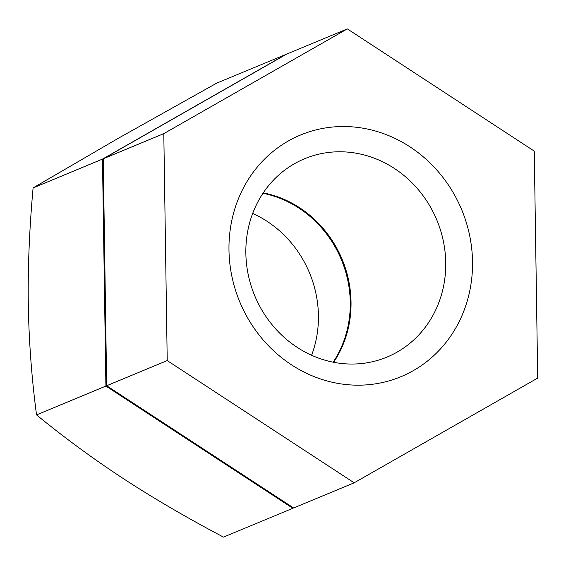 <?xml version="1.0" encoding="UTF-8"?>
<svg xmlns="http://www.w3.org/2000/svg" width="566" height="566" viewBox="0 0 566 566"><rect width="100%" height="100%" fill="white"/><g stroke="black" fill="none" stroke-linecap="round" stroke-linejoin="round"><path stroke-width="0.85" d="M455.227 196.225A130.852 120.148 -112.6 0 1 413.322 370.624A130.852 120.148 -112.6 0 1 246.274 315.481A130.852 120.148 -112.6 0 1 288.172 141.083A130.852 120.148 -112.6 0 1 455.227 196.225M431.533 208.974A107.384 98.604 -112.6 0 1 386.988 357.082A107.384 98.604 -112.6 0 1 260.049 306.843A107.384 98.604 -112.6 0 1 304.593 158.742A107.384 98.604 -112.6 0 1 431.533 208.974M537.7 378.074L354.175 482.812L167.225 360.592L163.8 133.633L347.319 28.894L534.269 151.115L537.7 378.074M354.175 482.812L293.62 507.964L106.67 385.743L103.238 158.784L286.764 54.046L347.319 28.894M333.636 362.29A107.384 98.604 67.4 0 0 336.841 248.311A107.384 98.604 67.4 0 0 263.254 192.872M163.8 133.633L103.238 158.784M167.225 360.592L106.67 385.743M33.09 187.926C29.382 228.997 27.784 267.725 28.3 304.112C28.88 340.477 31.618 377.402 36.521 414.885C64.574 437.829 93.56 459.097 123.487 478.702C153.492 498.278 186.815 517.749 223.471 537.106L292.855 508.282L105.906 386.062L102.474 159.103L286 54.364L216.615 83.188L118.344 138.26L33.09 187.926L102.474 159.103M293.521 507.9L292.855 508.282M333.148 362.19A107.384 98.604 67.4 0 0 336.07 248.63A107.384 98.604 67.4 0 0 262.978 193.282M311.604 355.271A107.384 98.604 67.4 0 0 304.232 261.86A107.384 98.604 67.4 0 0 252.684 213.432M105.906 386.062L36.521 414.885"/></g></svg>

